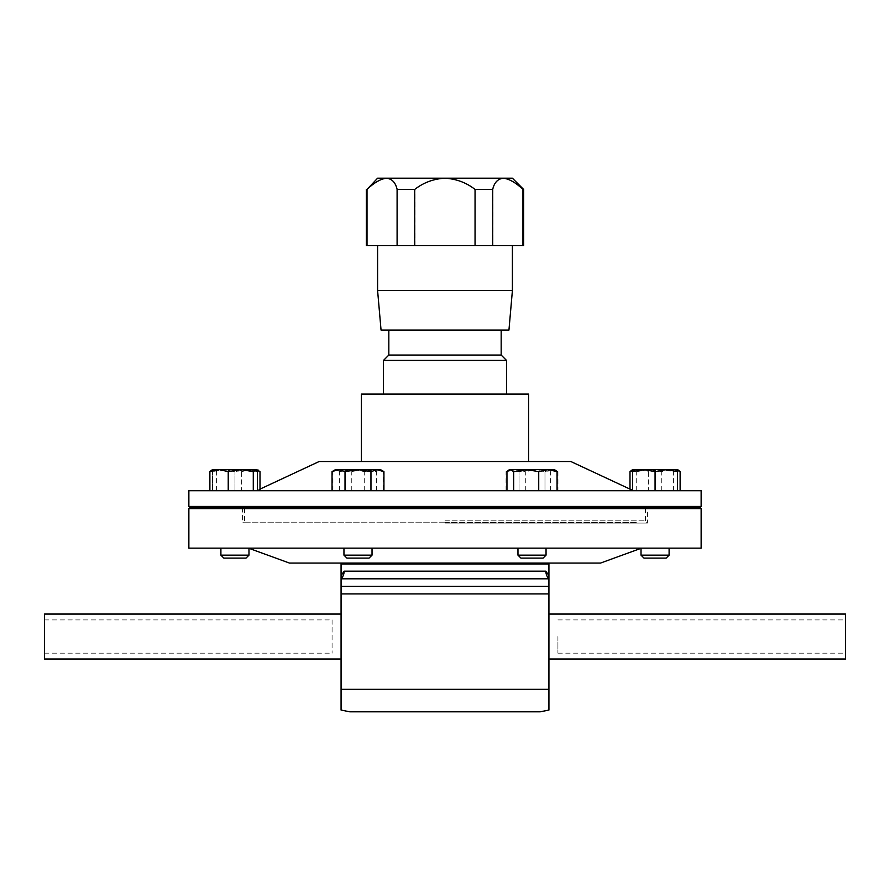 <?xml version="1.0" encoding="UTF-8"?>
<svg xmlns="http://www.w3.org/2000/svg" width="890" height="890" viewBox="0 0 890 890"><rect width="100%" height="100%" fill="white"/><g stroke="black" fill="none" stroke-linecap="round" stroke-linejoin="round"><path stroke-width="0.67" stroke-dasharray="4.45 3.34" d="M332.081 619.918L332.081 653.16L332.081 619.918M44.5 619.918L44.5 653.16L44.5 619.918M845.5 614.067L845.5 659M557.919 636.528L557.919 653.16L557.919 636.528M343.952 555.149L346.922 558.119L369.061 558.119L346.922 558.119L369.061 558.119L372.031 555.149L343.952 555.149L372.031 555.149L343.952 555.149L343.952 548.151L372.031 548.151L343.952 548.151M357.991 507.701L372.031 507.701L357.991 507.701M357.991 506.443L372.031 506.443L357.991 506.443M381.053 330.079L508.947 330.079M377.594 290.541L512.406 290.541M397.307 189.436L397.307 245.607L512.406 245.607L445 245.607L475.293 245.607L475.293 189.436L492.904 189.436C494.406 182.628 497.911 178.879 503.428 178.2L386.683 178.2C392.223 178.868 395.761 182.606 397.307 189.436L414.951 189.436C423.607 182.65 433.619 178.912 445 178.2L445.267 178.2C456.581 178.901 466.594 182.65 475.293 189.436M388.83 355.054L501.17 355.054M383.49 360.406L506.51 360.406M361.418 461.51L361.418 394.103L528.582 394.103L528.582 461.51L361.418 461.51L528.582 461.51M188.869 508.602L701.131 508.602M701.131 548.151L188.869 548.151M445 523.075L647.431 523.075L445 523.075M700.23 507.701L189.77 507.701M445 522.174L243.471 522.174L445 522.174M289.461 563.07L600.539 563.07M445 522.619L637.318 522.619L445 522.619M548.93 575.652L545.87 571.18A10.78 10.469 90 0 0 548.93 578.8L548.93 575.652M341.07 578.8L341.07 593.908L548.93 593.908L548.93 578.8L341.07 578.8A10.78 10.469 90 0 0 344.13 571.18L341.07 575.652L341.07 578.8M341.07 636.528L341.07 659L341.07 636.528M548.93 636.528L548.93 659L548.93 636.528M548.93 593.908L548.93 710.053L548.93 689.327L341.07 689.327L341.07 710.053L341.07 593.908M349.737 711.8L540.263 711.8M223.868 558.119L246.007 558.119L223.868 558.119L246.007 558.119L248.978 555.149L220.898 555.149L248.978 555.149L248.978 548.151L220.898 548.151L248.978 548.151M248.978 507.701L220.898 507.701L248.978 507.701L220.898 507.701L248.978 507.701L248.978 506.443L220.898 506.443L248.978 506.443M517.969 555.149L546.048 555.149L532.009 555.149L546.048 555.149L543.078 558.119L520.939 558.119L532.009 558.119L520.939 558.119L517.969 555.149L532.009 555.149L517.969 555.149L517.969 548.151L546.048 548.151L517.969 548.151M541.943 507.701L517.969 507.701L541.943 507.701M541.943 506.443L517.969 506.443L541.943 506.443M641.023 555.149L669.102 555.149L666.132 558.119L643.993 558.119L666.132 558.119L643.993 558.119L641.023 555.149L669.102 555.149L641.023 555.149L641.023 548.151L669.102 548.151L641.023 548.151M664.986 507.701L641.023 507.701L664.986 507.701M664.986 506.443L641.023 506.443L664.986 506.443M445 520.828L645.406 520.828L445 520.828M701.131 506.443L188.869 506.443M701.131 490.724L188.869 490.724M570.813 461.51L319.187 461.51M44.5 614.078L44.5 658.989M845.5 636.528L845.5 619.907L845.5 636.528M383.935 471.611L377.449 469.597L370.963 471.611L357.991 469.597L345.02 471.611L338.534 469.597L335.263 470.143M370.963 490.724L345.02 490.724L383.935 490.724L370.963 490.724L370.963 471.611M345.02 490.724L332.048 490.724L345.02 490.724L345.02 471.611M335.141 470.176L332.048 471.611M338.534 469.597L380.453 469.597L373.878 469.597L383.045 471.611L379.696 469.597L376.337 471.611L363.81 469.597L351.272 471.611L342.105 469.597L332.927 471.611L336.286 469.597L339.646 471.611L352.173 469.597L364.7 471.611L373.878 469.597L338.534 469.597M241.657 490.724L209.884 490.724L241.657 490.724L241.657 471.611L229.119 469.597L257.41 469.597L246.174 469.597L257.41 469.597L257.41 471.611L246.174 469.597L223.702 469.597L246.174 469.597L234.938 471.611L246.174 469.597L257.41 471.611L257.41 469.597M648.343 490.724L680.116 490.724L648.343 490.724L648.343 471.611L660.881 469.597L632.59 469.597L666.298 469.597L655.062 471.611L643.826 469.597L632.59 471.611L632.59 469.597L649.244 469.597L636.717 471.611L633.357 469.597L631.8 470.065M544.98 490.724L506.065 490.724L557.952 490.724L544.98 490.724L544.98 471.611L532.009 469.597L509.547 469.597L512.551 469.597L506.065 471.611L512.551 469.597L519.037 471.611L512.551 469.597L551.466 469.597L532.009 469.597L519.037 471.611L532.009 469.597L544.98 471.611L551.466 469.597L554.481 469.597L551.466 469.597L544.98 471.611L544.98 490.724M632.59 490.724L677.524 490.724L632.59 490.724L632.59 471.611M257.41 490.724L212.476 490.724L257.41 490.724L257.41 471.611L257.41 490.724M506.955 490.724L557.073 490.724L506.955 490.724M383.045 490.724L332.927 490.724L383.045 490.724L383.045 471.611M532.009 506.443L546.048 506.443L532.009 506.443M532.009 548.151L546.048 548.151L532.009 548.151M445 507.701L647.431 507.701L445 507.701M532.009 507.701L546.048 507.701L532.009 507.701M248.978 555.149L220.898 555.149M680.116 471.611L670.949 469.597L677.524 469.597L666.298 469.597L677.524 471.611L677.524 469.597L660.881 469.597L673.407 471.611L677.524 469.709M677.524 490.724L677.524 471.611M655.062 490.724L655.062 471.611M506.065 490.724L506.065 471.611L509.547 469.597L554.481 469.597L557.952 471.611L551.466 469.597L557.952 471.611L557.952 490.724M519.037 490.724L519.037 471.611L519.037 490.724M212.476 469.597L223.702 469.597L234.938 471.611L223.702 469.597L212.476 471.611L223.702 469.597L212.476 469.597L212.476 471.611L212.476 469.597L229.119 469.597L216.593 471.611L213.233 469.597L211.675 470.065M234.938 490.724L234.938 471.611L234.938 490.724M212.476 490.724L212.476 471.611L212.476 490.724M670.949 469.597L649.244 469.597L661.771 471.611L670.949 469.597M632.59 470.665L639.176 469.597L648.343 471.611M629.998 490.724L629.998 489.111M673.407 490.724L673.407 471.611M661.771 490.724L661.771 471.611M636.717 490.724L636.717 471.611M555.271 470.065L553.714 469.597L550.354 471.611L537.827 469.597L525.3 471.611L516.122 469.597L506.955 471.611M525.3 490.724L525.3 471.611M550.354 490.724L550.354 471.611M260.002 471.611L250.824 469.597L241.657 471.611M216.593 490.724L216.593 471.611M339.646 490.724L339.646 471.611M364.7 490.724L364.7 471.611M332.927 490.724L332.927 471.611M351.272 490.724L351.272 471.611M376.337 490.724L376.337 471.611M334.729 470.065L381.254 470.065M445 394.103L383.49 394.103L445 394.103M444.889 245.607L367.047 245.607L367.047 189.436C374.234 182.628 380.775 178.879 386.683 178.2L377.594 178.2M366.368 189.436L367.047 189.436M366.368 245.607L367.047 245.607M414.951 245.607L414.951 189.436M397.307 245.607L445 245.607M475.293 245.607L492.904 245.607L492.904 189.436M512.406 178.2L503.428 178.2C509.269 178.868 515.788 182.606 522.986 189.436L522.986 245.607L492.904 245.607M522.986 189.436L523.632 189.436M522.986 245.607L523.632 245.607M341.07 563.96L548.93 563.96M545.87 571.18L344.13 571.18M548.93 586.288L341.07 586.288M44.5 619.907L332.081 619.907M557.919 653.16L845.5 653.16M242.57 507.701L242.57 523.075L243.471 522.174M646.529 522.174L647.431 523.075L647.431 507.701M343.952 507.701L343.952 506.443M641.023 507.701L641.023 506.443M517.969 507.701L517.969 506.443M645.406 520.828L645.406 506.443M632.59 490.323L633.446 490.724M260.002 489.111L256.554 490.724M244.594 520.828L244.594 506.443M546.048 507.701L546.048 506.443M546.048 555.149L546.048 548.151M669.102 507.701L669.102 506.443M669.102 555.149L669.102 548.151M372.031 507.701L372.031 506.443M372.031 555.149L372.031 548.151M557.919 619.907L845.5 619.907M44.5 653.16L332.081 653.16"/><path stroke-width="1.33" d="M372.031 555.149L369.061 558.119L346.922 558.119L343.952 555.149L372.031 555.149L372.031 548.151M508.947 330.079L381.053 330.079L377.594 290.541L512.406 290.541L508.947 330.079M501.17 330.079L501.17 355.054L388.83 355.054L383.49 360.406L383.49 394.103M501.17 355.054L506.51 360.406L383.49 360.406M701.131 508.602L188.869 508.602L188.869 548.151L701.131 548.151L701.131 508.602L700.23 507.701L189.77 507.701L188.869 508.602M641.023 548.329L600.539 563.07L289.461 563.07L248.978 548.329M545.87 571.18L548.93 575.652L548.93 593.908L341.07 593.908L341.07 575.652L344.13 571.18A10.78 10.469 -90 0 1 341.07 578.8L548.93 578.8A10.78 10.469 -90 0 1 545.87 571.18L344.13 571.18M548.93 709.419L548.93 710.053L540.263 711.8L349.737 711.8L341.07 710.053L341.07 709.419M341.07 593.908L341.07 710.053L341.07 689.327L548.93 689.327L548.93 710.053L548.93 593.908M341.07 659L44.5 659L44.5 614.078M548.93 659L845.5 659L845.5 614.067L548.93 614.067M223.868 558.119L220.898 555.149L223.868 558.119L246.007 558.119L248.978 555.149L248.978 548.151M220.898 555.149L220.898 548.151L220.898 555.149L248.978 555.149M546.048 555.149L517.969 555.149L520.939 558.119L543.078 558.119L546.048 555.149L546.048 548.151M220.898 507.701L220.898 506.443L220.898 507.701M641.023 555.149L669.102 555.149L666.132 558.119L643.993 558.119L641.023 555.149L641.023 548.151M669.102 555.149L669.102 548.151M641.023 507.701L641.023 506.443M669.102 507.701L669.102 506.443M445 506.443L701.131 506.443L701.131 490.724L188.869 490.724L188.869 506.443L445 506.443M260.002 489.111L319.187 461.51L570.813 461.51L632.59 490.323M383.935 490.724L383.935 471.611L377.449 469.597L370.963 471.611L370.963 490.724M345.02 490.724L345.02 471.611L357.991 469.597L370.963 471.611M332.048 490.724L332.048 471.611L338.534 469.597L345.02 471.611M383.935 471.611L380.453 469.597L335.519 469.597L332.048 471.611M643.826 469.597L632.59 469.597L632.59 471.611L643.826 469.597L655.062 471.611L666.298 469.597L643.826 469.597M677.524 469.597L666.298 469.597L677.524 471.611L677.524 469.597L680.116 471.611L680.116 490.724M632.59 490.724L632.59 471.611M655.062 490.724L655.062 471.611M677.524 490.724L677.524 471.611M677.524 469.709L678.325 470.065M632.59 469.597L629.998 471.611L632.59 470.665M629.998 489.111L629.998 471.611M510.304 469.597L508.746 470.065L510.304 469.597L513.663 471.611L526.19 469.597L510.304 469.597M547.895 469.597L526.19 469.597L538.728 471.611L547.895 469.597L554.481 469.597L557.073 471.611L547.895 469.597M506.955 490.724L506.955 471.611L508.746 470.065M513.663 490.724L513.663 471.611M538.728 490.724L538.728 471.611M557.073 490.724L557.073 471.611M258.2 470.065L240.756 469.597L253.283 471.611L256.643 469.597L260.002 471.611L260.002 490.724M219.051 469.597L212.476 469.597L209.884 471.611L219.051 469.597L240.756 469.597L228.229 471.611L219.051 469.597M209.884 490.724L209.884 471.611M228.229 490.724L228.229 471.611M253.283 490.724L253.283 471.611M361.418 461.51L361.418 394.103L528.582 394.103L528.582 461.51M445 245.607L397.096 245.607L397.096 189.436C395.594 182.628 392.089 178.879 386.572 178.2L444.889 178.2C433.508 178.868 423.451 182.606 414.707 189.436L397.096 189.436M367.014 189.436L377.594 178.2L386.572 178.2C380.731 178.868 374.212 182.606 367.014 189.436L367.014 245.607L397.096 245.607M367.014 245.607L366.368 245.607L366.368 189.436M523.632 189.436L522.953 189.436C515.766 182.628 509.225 178.879 503.317 178.2L512.406 178.2L523.632 189.436L523.632 245.607L522.953 245.607L522.953 189.436M492.693 189.436L475.049 189.436C466.36 182.628 456.314 178.879 444.889 178.2L503.317 178.2C497.777 178.868 494.239 182.606 492.693 189.436L492.693 245.607L522.953 245.607M492.693 245.607L475.049 245.607L475.049 189.436M444.889 245.607L475.049 245.607M414.707 245.607L414.707 189.436M548.896 563.07L548.93 563.96L341.07 563.96L341.07 575.652M341.07 586.288L548.93 586.288M372.031 507.701L372.031 506.443M512.406 245.607L512.406 290.541M506.51 360.406L506.51 394.103M548.93 563.96L548.93 575.652M341.07 614.067L44.5 614.067M248.978 507.701L248.978 506.443M546.048 507.701L546.048 506.443M517.969 507.701L517.969 506.443M517.969 555.149L517.969 548.151M341.07 563.96L341.104 563.07M388.83 330.079L388.83 355.054M377.594 245.607L377.594 290.541M343.952 507.701L343.952 506.443M343.952 555.149L343.952 548.151"/></g></svg>
